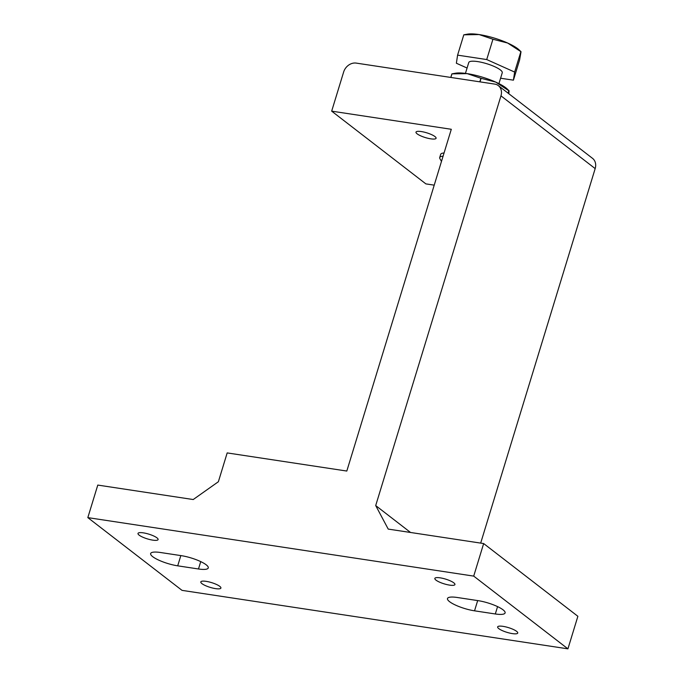 <?xml version="1.0" encoding="UTF-8"?>
<svg xmlns="http://www.w3.org/2000/svg" width="683" height="683" viewBox="0 0 683 683"><rect width="100%" height="100%" fill="white"/><g stroke="black" fill="none" stroke-linecap="round" stroke-linejoin="round"><path stroke-width="1.02" d="M521.027 51.737L519.165 49.944A29.77 7.018 -163 0 0 517.697 48.689A29.77 7.018 -163 0 0 507.648 43.029A29.77 7.018 -163 0 0 479.125 34.56A29.77 7.018 -163 0 0 467.496 34.15L463.8 34.824L479.125 34.56L492.938 39.247L507.648 43.029L521.027 51.737L519.626 59.856L513.42 80.167L500.588 78.221M443.062 156.219A17.51 4.132 -163 0 0 439.707 157.542A17.51 4.132 -163 0 0 439.92 158.652L441.483 161.393M465.439 73.38L468.76 62.537A17.51 4.132 17 0 1 482.044 62.443A17.51 4.132 17 0 1 500.349 69.905A17.51 4.132 17 0 1 502.253 72.774L498.931 83.616M479.816 81.832L480.909 78.263A34.321 8.094 17 0 1 481.088 78.314L495.704 82.088A29.77 7.018 17 0 1 505.762 87.748A29.77 7.018 17 0 1 507.221 89.003L509.083 90.796L508.818 93.716M450.78 77.435L451.864 73.884A34.321 8.094 17 0 1 451.958 73.875L467.181 73.627A29.77 7.018 17 0 1 495.704 82.088L508.826 90.745A34.321 8.094 17 0 1 508.869 90.779A34.321 8.094 17 0 1 508.912 90.813L508.178 93.221M508.092 93.161L508.826 90.745M439.707 157.542L440.697 154.324A17.51 4.132 17 0 1 444.044 153.001M417.134 133.842A10.51 2.476 17 0 1 415.99 132.126A10.51 2.476 17 0 1 423.964 132.075A10.51 2.476 17 0 1 434.943 136.549A10.51 2.476 17 0 1 436.087 138.265A10.51 2.476 17 0 1 428.113 138.316A10.51 2.476 17 0 1 417.134 133.842M449.576 601.68A19.261 4.542 17 0 1 447.485 598.521A19.261 4.542 17 0 1 457.269 597.488L478.04 600.639A19.261 4.542 17 0 1 503.004 609.782A19.261 4.542 17 0 1 505.104 612.933A19.261 4.542 17 0 1 495.32 613.974L474.54 610.824A19.261 4.542 17 0 1 449.576 601.68M152.744 556.696A19.261 4.542 17 0 1 150.644 553.537A19.261 4.542 17 0 1 160.428 552.496L181.208 555.646A19.261 4.542 17 0 1 206.172 564.79A19.261 4.542 17 0 1 208.264 567.949A19.261 4.542 17 0 1 198.48 568.982L177.708 565.831A19.261 4.542 17 0 1 152.744 556.696M435.985 580.132A10.51 2.476 17 0 1 434.84 578.407A10.51 2.476 17 0 1 442.815 578.356A10.51 2.476 17 0 1 453.794 582.83A10.51 2.476 17 0 1 454.938 584.554A10.51 2.476 17 0 1 446.964 584.605A10.51 2.476 17 0 1 435.985 580.132M498.786 628.625A10.51 2.476 17 0 1 497.651 626.909A10.51 2.476 17 0 1 505.625 626.857A10.51 2.476 17 0 1 516.604 631.331A10.51 2.476 17 0 1 517.74 633.047A10.51 2.476 17 0 1 509.766 633.098A10.51 2.476 17 0 1 498.786 628.625M139.144 535.148A10.51 2.476 17 0 1 138.009 533.423A10.51 2.476 17 0 1 145.983 533.372A10.51 2.476 17 0 1 156.962 537.845A10.51 2.476 17 0 1 158.097 539.57A10.51 2.476 17 0 1 150.123 539.621A10.51 2.476 17 0 1 139.144 535.148M201.955 583.641A10.51 2.476 17 0 1 200.811 581.916A10.51 2.476 17 0 1 208.785 581.865A10.51 2.476 17 0 1 219.764 586.338A10.51 2.476 17 0 1 220.908 588.063A10.51 2.476 17 0 1 212.934 588.114A10.51 2.476 17 0 1 201.955 583.641M87.825 517.62L473.712 576.111L483.658 543.557L577.878 616.297L567.923 648.85L182.037 590.368L87.825 517.62L97.78 485.075L193.212 499.538L218.381 481.728L227.183 452.914L346.81 471.048L451.301 129.283L331.673 111.15L425.885 183.889L434.217 185.153M483.658 543.557L388.226 529.094L375.701 505.565L410.551 532.475M451.958 73.875L450.865 77.444M481.088 78.314L480.004 81.866M451.864 73.884L455.552 73.209A29.77 7.018 17 0 1 467.181 73.627L480.909 78.263M467.078 68.035L456.372 63.237L457.593 55.144L463.8 34.824M457.593 55.144L486.723 59.558L492.938 39.247M486.723 59.558L514.64 72.065L520.847 51.754M514.64 72.065L513.42 80.167M375.701 505.565L500.963 95.851A11.124 9.161 -52.3 0 0 498.334 85.623L592.545 158.362A11.124 9.161 127.7 0 1 595.175 168.599L480.678 543.105M498.334 85.623A11.124 9.161 -52.3 0 0 494.697 84.094L356.227 63.101A11.124 9.161 -52.3 0 0 343.643 72.005L331.673 111.15M567.923 648.85L473.712 576.111M198.48 568.982L200.734 561.614M177.708 565.831L180.833 555.595M495.32 613.974L497.565 606.606M474.54 610.824L477.673 600.579M595.175 168.599L500.963 95.851"/></g></svg>
